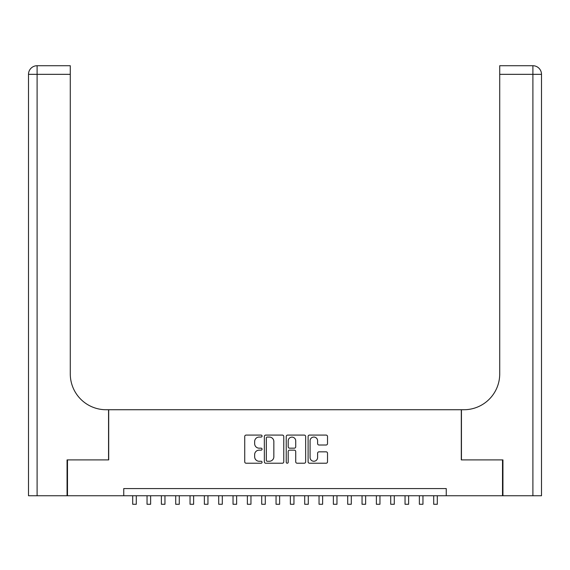 <?xml version="1.0" encoding="UTF-8"?>
<svg xmlns="http://www.w3.org/2000/svg" width="570" height="570" viewBox="0 0 570 570"><rect width="100%" height="100%" fill="white"/><g stroke="black" fill="none" stroke-linecap="round" stroke-linejoin="round"><path stroke-width="0.85" d="M262.065 436.071A0.983 0.983 0 0 0 261.081 435.088L246.133 435.088A1.404 1.404 0 0 0 244.73 436.492L244.73 461.821A1.404 1.404 0 0 0 246.133 463.225L261.081 463.225A0.983 0.983 0 0 0 262.065 462.242A0.983 0.983 0 0 0 261.081 461.258L259.151 461.258A4.503 4.503 0 0 1 254.647 456.755L254.647 454.646A4.503 4.503 0 0 1 259.151 450.143L261.081 450.143A0.983 0.983 0 0 0 262.065 449.153A0.983 0.983 0 0 0 261.081 448.17L259.151 448.17A4.503 4.503 0 0 1 254.647 443.667L254.647 441.558A4.503 4.503 0 0 1 259.151 437.055L261.081 437.055A0.983 0.983 0 0 0 262.065 436.071M326.118 445.006A1.404 1.404 0 0 0 327.522 443.595L327.522 436.492A1.404 1.404 0 0 0 326.118 435.088L309.517 435.088A1.404 1.404 0 0 0 308.106 436.492L308.106 461.821A1.404 1.404 0 0 0 309.517 463.225L326.118 463.225A1.404 1.404 0 0 0 327.522 461.821L327.522 453.236A1.404 1.404 0 0 0 326.118 451.832L319.015 451.832A1.404 1.404 0 0 0 317.604 453.236L317.604 457.489A3.762 3.762 0 0 1 313.842 461.258A3.762 3.762 0 0 1 310.08 457.489L310.08 440.817A3.762 3.762 0 0 1 313.842 437.055A3.762 3.762 0 0 1 317.604 440.817L317.604 443.595A1.404 1.404 0 0 0 319.015 445.006L326.118 445.006M123.747 495.743L67.488 495.743L67.488 459.905L108.699 459.905L108.699 409.737L461.301 409.737L461.301 459.905L502.512 459.905L502.512 495.743L446.253 495.743L446.253 488.576L123.747 488.576L123.747 495.743L446.253 495.743M283.767 436.492A1.404 1.404 0 0 0 282.364 435.088L265.762 435.088A1.404 1.404 0 0 0 264.352 436.492L264.352 461.821A1.404 1.404 0 0 0 265.762 463.225L282.364 463.225A1.404 1.404 0 0 0 283.767 461.821L283.767 436.492M287.636 435.088L304.238 435.088A1.404 1.404 0 0 1 305.648 436.492L305.648 461.821A1.404 1.404 0 0 1 304.238 463.225L297.134 463.225A1.404 1.404 0 0 1 295.73 461.821L295.73 451.547A1.404 1.404 0 0 0 294.32 450.143L289.61 450.143A1.404 1.404 0 0 0 288.199 451.547L288.199 462.242A0.983 0.983 0 0 1 287.216 463.225A0.983 0.983 0 0 1 286.233 462.242L286.233 436.492A1.404 1.404 0 0 1 287.636 435.088M267.309 437.055A0.983 0.983 0 0 0 266.325 438.038L266.325 460.268A0.983 0.983 0 0 0 267.309 461.258L269.346 461.258A4.503 4.503 0 0 0 273.849 456.755L273.849 441.558A4.503 4.503 0 0 0 269.346 437.055L267.309 437.055M295.73 440.888A3.762 3.762 0 0 0 291.961 437.126A3.762 3.762 0 0 0 288.199 440.888L288.199 446.766A1.404 1.404 0 0 0 289.61 448.17L294.32 448.17A1.404 1.404 0 0 0 295.73 446.766L295.73 440.888M132.703 495.743L132.703 504.272L136.287 504.272L136.287 495.743M67.061 459.905L108.557 459.905L108.557 409.737L106.12 409.737A35.832 35.832 0 0 1 70.281 373.906L70.281 74.335L37.1 74.335L37.1 495.743L67.061 495.743L67.061 459.905M37.1 495.743L28.5 495.743L28.5 74.335A8.6 8.6 0 0 1 37.1 65.728L70.281 65.728L70.281 74.335M70.281 65.728L37.1 65.728A8.6 8.6 0 0 0 28.5 74.335L37.1 74.335L37.1 65.728M106.12 409.737A35.832 35.832 0 0 1 70.281 373.906M541.5 409.737L541.5 74.335L541.5 495.743L502.94 495.743L502.94 459.905L461.444 459.905L461.444 409.737L463.88 409.737A35.832 35.832 0 0 0 499.719 373.906L499.719 65.728L532.9 65.728L499.719 65.728M463.88 409.737A35.832 35.832 0 0 0 499.719 373.906M532.9 495.743L532.9 65.728A8.6 8.6 0 0 1 541.5 74.335A8.6 8.6 0 0 0 532.9 65.728A8.6 8.6 0 0 1 541.5 74.335L499.719 74.335M147.039 495.743L147.039 504.272L150.623 504.272L150.623 495.743M161.374 495.743L161.374 504.272L164.958 504.272L164.958 495.743M175.71 495.743L175.71 504.272L179.286 504.272L179.286 495.743M190.038 495.743L190.038 504.272L193.622 504.272L193.622 495.743M204.373 495.743L204.373 504.272L207.957 504.272L207.957 495.743M218.709 495.743L218.709 504.272L222.293 504.272L222.293 495.743M233.037 495.743L233.037 504.272L236.621 504.272L236.621 495.743M247.373 495.743L247.373 504.272L250.957 504.272L250.957 495.743M261.708 495.743L261.708 504.272L265.292 504.272L265.292 495.743M276.044 495.743L276.044 504.272L279.628 504.272L279.628 495.743M290.372 495.743L290.372 504.272L293.956 504.272L293.956 495.743M304.708 495.743L304.708 504.272L308.292 504.272L308.292 495.743M319.043 495.743L319.043 504.272L322.627 504.272L322.627 495.743M333.379 495.743L333.379 504.272L336.963 504.272L336.963 495.743M347.707 495.743L347.707 504.272L351.291 504.272L351.291 495.743M362.043 495.743L362.043 504.272L365.626 504.272L365.626 495.743M376.378 495.743L376.378 504.272L379.962 504.272L379.962 495.743M390.714 495.743L390.714 504.272L394.29 504.272L394.29 495.743M405.042 495.743L405.042 504.272L408.626 504.272L408.626 495.743M419.378 495.743L419.378 504.272L422.961 504.272L422.961 495.743M433.713 495.743L433.713 504.272L437.297 504.272L437.297 495.743"/></g></svg>

